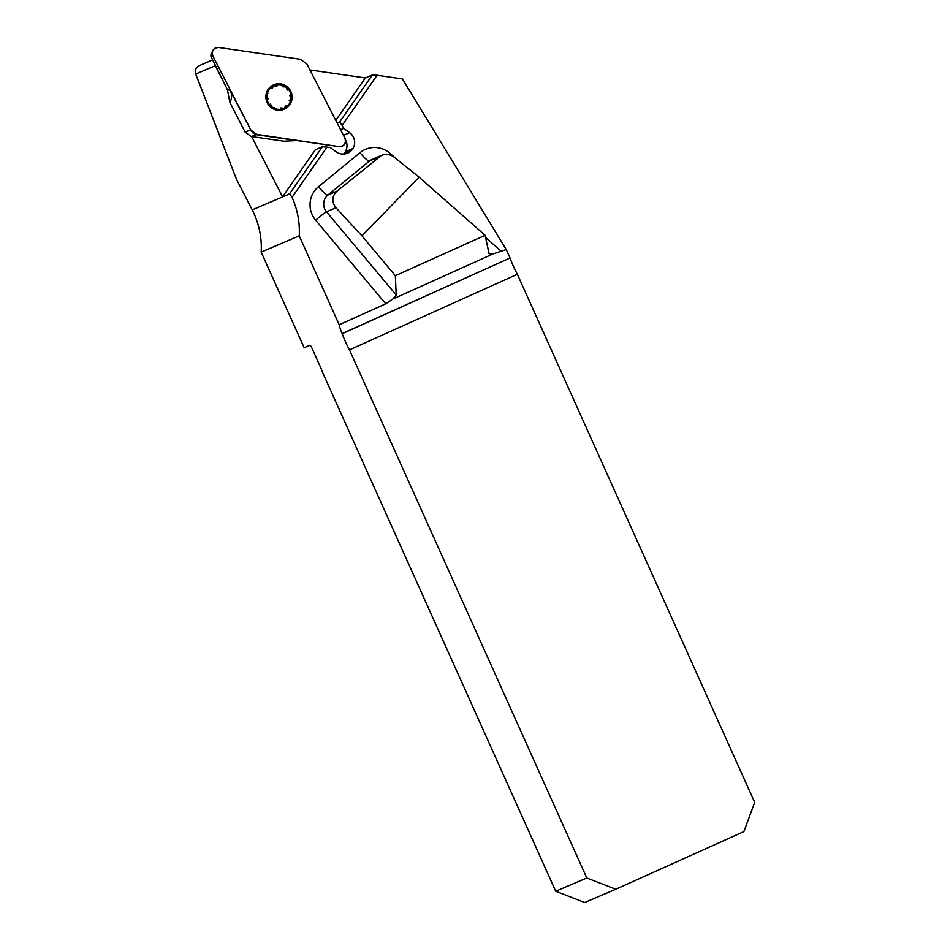 <?xml version="1.0" encoding="UTF-8"?>
<svg xmlns="http://www.w3.org/2000/svg" width="950" height="950" viewBox="0 0 950 950"><rect width="100%" height="100%" fill="white"/><g stroke="black" fill="none" stroke-linecap="round" stroke-linejoin="round"><path stroke-width="1.43" d="M251.667 136.574L282.566 196.816L315.329 149.779L322.359 146.775L327.049 147.107L330.327 147.583L336.3 151.869A11.828 11.638 66.9 0 0 352.106 149.744L352.949 148.544A11.828 11.638 66.9 0 0 349.659 132.691L343.686 128.404L342.154 125.412L377.091 75.252L402.408 78.909L506.243 249.577L492.979 253.971L489.108 253.781L485.117 235.315L419.128 177.199L361.962 235.873L395.354 275.726L485.117 235.315M327.049 147.107L292.054 197.351A81.308 79.966 -113.1 0 1 299.238 235.873L261.191 252.106A81.308 79.966 66.9 0 0 252.213 209.891L236.408 179.075L195.712 74.029C194.714 70.312 195.866 67.533 199.156 65.669L212.669 59.897M261.191 252.106L304.166 347.736L309.938 345.277A3.693 0.665 -114.2 0 1 312.063 348.389L321.147 368.612A3.693 0.665 -114.2 0 1 322.121 371.414L555.726 891.231L586.815 877.966L349.481 349.873A22.171 4.002 -114.2 0 1 342.226 333.711L342.166 333.581A11.091 2.007 65.8 0 1 339.197 324.781L299.238 235.873M339.197 324.781L385.736 303.834L315.649 220.21A11.828 0.629 140 0 1 326.479 211.803L396.221 295.034L395.354 275.726M292.054 197.351L289.596 193.812L322.359 146.775M220.982 76.736L215.306 65.669A5.914 5.819 -113.1 0 1 214.771 64.161M282.566 196.816L289.596 193.812M335.789 120.389L365.37 77.936L309.926 69.944M365.37 77.936L372.4 74.931L377.091 75.252M342.226 333.711L510.055 257.996A11.091 2.007 65.8 0 1 509.307 256.262L506.243 249.577M510.114 258.127A22.171 4.002 -114.2 0 0 517.37 274.289L349.481 349.873M555.726 891.231L584.713 902.5L615.79 889.236L743.909 831.559L754.704 802.382L517.37 274.289M396.221 295.034L392.872 299.036L385.736 303.834M586.815 877.966L615.79 889.236M378.682 157.083L369.419 161.037L327.928 195.035L336.906 191.211L381.484 155.396C386.021 153.674 390.26 154.28 394.214 157.201L419.128 177.199M336.906 191.211C331.835 196.341 331.514 201.851 335.968 207.753L361.962 235.873M337.143 123.025L339.637 121.968L372.4 74.931M342.154 125.412L339.637 121.968M340.587 129.722L343.686 128.404M343.496 154.078A11.828 11.638 66.9 0 0 344.458 152.998L345.301 151.81L352.949 148.544M345.301 151.81A11.828 11.638 66.9 0 0 345.479 139.852M344.458 152.998L352.106 149.744M270.524 104.073L271.997 107.065A12.386 12.184 -113.1 0 1 273.826 85.761A12.386 12.184 -113.1 0 1 291.175 98.23A12.386 12.184 -113.1 0 1 271.997 107.065L274.764 107.884M268.244 89.288A13.3 13.086 66.9 0 0 277.875 110.224A13.3 13.086 66.9 0 0 290.878 91.544A13.3 13.086 66.9 0 0 268.244 89.288M268.126 98.859L266.819 95.808L268.043 93.147M271.854 88.54L273.968 85.69M273.826 85.761L276.961 86.189M287.221 90.06L285.998 86.972L282.601 86.747L283.1 86.201M289.619 95.273L291.175 98.23L289.132 100.949L289.821 100.949M285.891 105.604L284.026 108.336M284.181 108.276L280.784 107.956M229.864 102.351L227.394 89.609L230.161 90.44C232.156 94.442 232.061 98.42 229.864 102.351L245.136 132.145L251.204 136.503L283.955 141.218L296.934 140.553M210.936 54.732L210.959 56.442L227.394 89.609M344.921 138.189L306.85 63.947L300.331 59.256L218.737 47.5A5.866 5.771 66.9 0 0 212.859 55.943L250.931 130.174L255.004 134.128L339.043 146.621A5.866 5.771 -113.1 0 0 344.921 138.189M230.161 90.44L250.931 130.174L212.859 55.943C211.47 50.718 213.429 47.904 218.737 47.5L300.331 59.256L306.85 63.947L344.921 138.189C346.311 143.414 344.351 146.217 339.043 146.621L257.45 134.864L250.931 130.174M253.116 133.083L250.42 129.936L245.136 132.145M388.93 154.696A11.828 0.938 131.4 0 1 390.058 153.366A23.655 23.263 66.9 0 0 360.05 152.677L318.559 186.675A23.655 23.263 66.9 0 0 315.649 220.21M390.058 153.366L396.494 159.042M485.569 237.476L501.659 251.643M289.667 193.907L252.213 209.891M195.712 74.029L215.306 65.669M510.055 257.996L342.166 333.581M392.872 299.036L492.979 253.971M335.968 207.753L326.479 211.803A11.828 11.638 -113.1 0 1 327.928 195.035A11.828 2.054 -129.3 0 1 318.559 186.675M381.484 155.396L372.186 159.362A11.828 11.638 -113.1 0 0 369.419 161.037A11.828 2.054 50.7 0 1 360.05 152.677M343.461 135.339L349.659 132.691M210.959 56.442L212.859 55.943M251.204 136.503L256.939 134.627M210.924 54.779L212.729 50.801"/></g></svg>
